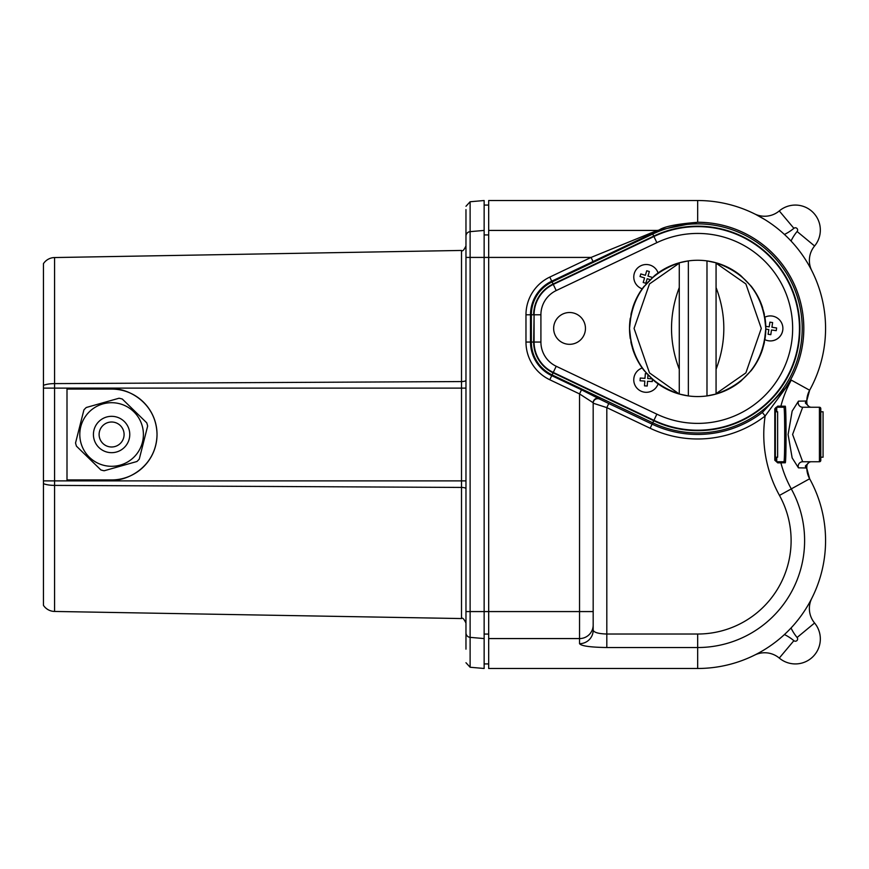 <?xml version="1.0" encoding="UTF-8"?>
<svg xmlns="http://www.w3.org/2000/svg" width="869" height="869" viewBox="0 0 869 869"><rect width="100%" height="100%" fill="white"/><g stroke="black" fill="none" stroke-linecap="round" stroke-linejoin="round"><path stroke-width="1.3" d="M772.248 330.079L776.234 330.665L776.625 327.971L771.911 327.265L772.617 322.551L769.912 322.149L769.217 326.863L765.785 326.364M782.719 330.253A12.492 12.492 0 0 1 764.883 339.649A12.492 12.492 0 0 0 777.744 318.336A12.492 12.492 0 0 0 764.883 317.185M640.801 380.807L640.062 380.763L640.247 378.037L640.062 380.763L644.82 381.078L644.494 385.847L647.209 386.032L647.535 381.274L652.293 381.589L652.489 378.873L647.72 378.547L647.774 377.809M633.805 378.971A12.492 12.492 0 0 1 642.202 368A12.492 12.492 0 0 0 643.788 392.06A12.492 12.492 0 0 0 658.083 383.892M641.507 274.148L640.801 273.931L640.008 276.538L644.57 277.928L643.19 282.49L645.797 283.283L647.177 278.721L650.11 279.601M658.083 272.942A12.492 12.492 0 0 0 634.381 273.17A12.492 12.492 0 0 0 642.202 288.823A12.492 12.492 0 0 1 634.381 273.17A12.492 12.492 0 0 1 649.893 265.056M646.536 271.465L646.742 270.748L649.36 271.541L647.97 276.103L652.532 277.493M754.564 213.872L754.564 213.872A22.713 22.713 0 0 0 779.276 210.928A24.984 24.984 0 0 1 814.59 245.992A22.713 22.713 0 0 0 811.82 270.726A22.713 22.713 0 0 1 814.59 245.992L797.101 231.502A2.27 2.27 0 0 0 793.886 228.319A45.427 45.427 0 0 1 784.425 234.445M43.45 480.883L54.573 480.883L54.573 611.45A13.632 13.632 0 0 1 43.45 605.356L43.45 263.644A13.632 13.632 0 0 1 54.573 257.55L461.504 250.446C462.46 251.652 463.948 250.142 465.969 245.905L465.969 245.96M465.969 649.165L465.969 209.614M54.573 611.45L461.504 618.554C462.46 617.348 463.948 618.858 465.969 623.095L465.969 611.58L470.118 611.58L470.118 667.251L465.969 662.721M764.666 219.477L755.987 214.589M823.062 411.787L823.062 457.213L820.792 457.213L820.792 460.396A1.358 1.358 0 0 1 819.434 461.754A1.358 1.358 0 0 0 820.792 460.396L820.792 408.604L820.792 411.787L823.062 411.787M811.82 598.274A22.713 22.713 0 0 0 814.59 623.008A24.984 24.984 0 0 1 779.276 658.072A22.713 22.713 0 0 0 754.564 655.128A22.713 22.713 0 0 1 779.276 658.072L793.886 640.681A2.27 2.27 0 0 0 797.101 637.498A45.427 45.427 0 0 1 791.04 627.983M608.756 403.52L652.108 424.148A106.029 106.029 0 0 0 762.363 412.417L765.133 416.012A110.569 110.569 0 0 1 650.153 428.254L606.812 407.626L593.179 403.205A4.541 4.541 -0 0 1 599.675 399.11L608.756 403.52L606.812 407.626L606.812 634.022C598.589 633.783 594.048 632.502 593.179 630.188L593.179 611.58L593.179 630.188A13.632 13.502 180 0 1 579.547 643.69L579.547 393.918L549.784 379.753A41.766 41.766 0 0 1 525.973 342.049L525.973 314.784L530.514 314.784L530.514 342.049A37.215 37.215 0 0 0 551.739 375.647L581.502 389.823L579.547 393.918L593.179 402.749L593.179 611.58L488.682 611.58L488.682 200.522L697.677 200.522A127.895 127.895 0 0 1 809.636 390.235L806.812 400.555A22.713 22.713 0 0 0 806.877 403.064L805.367 402.999L809.745 407.246L802.684 407.246L792.593 434.446L802.684 461.754L819.434 461.754L809.745 461.754L805.367 466.001L805.867 467.967L798.459 467.848L792.159 457.92L788.096 434.533L792.159 411.091L798.459 401.152A4.541 4.497 -90 0 0 802.684 407.246L819.434 407.246A1.358 1.358 0 0 1 820.792 408.604M775.365 411.787L777.636 411.787L777.636 457.213L775.365 457.213L775.365 434.5M556.203 366.262L553.271 372.421A33.641 33.641 0 0 1 534.087 342.049L534.087 314.784L533.653 342.049L531.339 342.049L531.339 314.784L533.653 314.784A34.087 34.087 0 0 1 553.086 284.011L653.738 236.107A102.227 102.227 0 0 1 799.904 328.417A102.227 102.227 0 0 1 653.738 420.726L553.086 372.823A34.087 34.087 0 0 1 533.653 342.049L540.909 342.049A26.82 26.82 0 0 0 556.203 366.262L656.855 414.165A94.971 94.971 0 0 0 792.647 328.417A94.971 94.971 0 0 0 656.855 242.657L556.203 290.572A26.82 26.82 0 0 0 540.909 314.784L540.909 342.049M553.651 328.417A15.903 15.903 0 0 0 569.553 344.32A15.903 15.903 0 0 0 585.456 328.417A15.903 15.903 0 0 0 569.553 312.514A15.903 15.903 0 0 0 553.651 328.417M80.774 426.69A31.805 31.805 0 0 0 103.78 465.328A31.805 31.805 0 0 0 142.429 442.31A31.805 31.805 0 0 0 119.411 403.672A31.805 31.805 0 0 0 80.774 426.69M124.093 434.5A12.492 12.492 0 0 0 111.601 422.008A12.492 12.492 0 0 0 99.109 434.5A12.492 12.492 0 0 0 111.601 446.992A12.492 12.492 0 0 0 124.093 434.5M633.349 350.924L633.827 352.249A68.151 68.151 0 0 0 644.135 370.585L654.531 381.176A68.151 68.151 0 0 0 679.276 394.037C648.209 383.142 631.633 361.265 629.525 328.417A68.151 68.151 0 0 0 629.992 336.39L630.025 336.694M629.992 336.39L630.047 336.879A68.151 68.151 0 0 0 630.297 338.671M631.296 343.842L633.023 349.99A68.151 68.151 0 0 0 633.577 351.565M679.982 394.222A68.151 68.151 0 0 0 740.812 381.176L751.207 370.585A68.151 68.151 0 0 0 761.103 353.325M761.516 352.238L761.277 352.879A68.151 68.151 0 0 0 761.516 352.249L761.994 350.924M761.635 351.934A68.151 68.151 0 0 0 762.319 349.99L764.047 343.842M765.046 338.671A68.151 68.151 0 0 0 765.296 336.879M765.122 338.128L765.35 336.39A68.151 68.151 0 0 0 765.817 328.417C763.721 361.265 747.134 383.142 716.067 394.037L706.986 395.927L706.986 260.906L716.067 262.796C747.134 273.692 763.721 295.569 765.817 328.417L764.133 313.329M752.923 368.304L752.358 369.075L752.923 368.304M764.438 342.049L764.101 343.624M642.995 369.086L644.135 370.585M654.531 381.176L656.779 382.936L654.531 381.176M630.905 342.049L631.242 343.624M634.066 352.879L633.827 352.238M633.762 352.064L632.502 348.35M631.122 343.07L629.525 328.417L631.209 313.329M761.592 352.064L762.841 348.35M764.231 343.07L765.817 328.417A68.151 68.151 0 0 0 765.35 320.444L765.296 319.944A68.151 68.151 0 0 0 765.046 318.163A68.151 68.151 0 0 1 765.296 319.955M630.221 318.706L629.992 320.444A68.151 68.151 0 0 0 629.525 328.417C631.633 295.569 648.209 273.692 679.276 262.796L688.357 260.906L688.357 395.927L679.276 394.037L649.48 372.888L634.066 328.417L649.48 283.946L679.276 263.177L679.276 393.646M759.93 300.707L761.277 303.954L759.93 300.707M634.066 303.954L635.413 300.707L634.066 303.954M679.276 287.53C668.945 314.784 668.945 342.049 679.276 369.303M716.067 369.303L716.067 287.53C726.408 314.784 726.408 342.049 716.067 369.303L716.067 393.646L745.874 372.888L761.277 328.417L745.874 283.946L716.067 263.177L716.067 287.53M738.563 273.898L740.812 275.658L738.563 273.898M764.047 312.992L761.516 304.584A68.151 68.151 0 0 0 751.207 286.238L740.812 275.658A68.151 68.151 0 0 0 654.531 275.658L642.984 287.758M630.992 314.361L631.242 313.209M631.296 312.992L633.023 306.844A68.151 68.151 0 0 1 644.135 286.238A68.151 68.151 0 0 0 633.023 306.844M629.525 328.417A68.151 68.151 0 0 1 629.992 320.444L630.058 319.944M751.207 286.238A68.151 68.151 0 0 1 761.516 304.584L761.994 305.91M765.122 318.706L765.35 320.444A68.151 68.151 0 0 1 765.817 328.417M764.351 314.361L764.101 313.209M762.678 307.974L762.319 306.844A68.151 68.151 0 0 0 761.765 305.269A68.151 68.151 0 0 1 762.319 306.844M630.297 318.163A68.151 68.151 0 0 0 630.047 319.955A68.151 68.151 0 0 1 630.297 318.163M646.96 279.427L647.177 278.721M651.826 277.276L652.423 277.461M646.742 373.703L645.873 373.637M645.059 377.624L644.266 378.308M644.82 381.078L644.765 381.828M647.264 385.282L647.209 386.032M651.554 381.545L652.347 380.85M770.922 333.946L770.271 334.608M772.65 327.374L772.02 326.527M769.804 322.888L769.912 322.149M769.217 326.863L768.478 326.755M771.509 329.959L770.814 334.684L768.109 334.283L768.815 329.568L768.077 329.46M768.109 334.283L768.229 333.544M643.19 282.49L644.494 282.881M640.801 273.931L645.363 275.321L646.742 270.748M640.008 276.538L644.57 277.928M640.247 378.037L645.004 378.363L645.33 373.605M647.959 375.039L647.72 378.547M768.815 329.568L765.817 329.123M100.88 469.944A37.03 37.03 0 0 0 104.139 470.77L136.933 461.504A37.03 37.03 0 0 0 139.279 459.093L147.654 426.06A37.03 37.03 0 0 0 146.742 422.823L122.323 399.056A37.03 37.03 0 0 0 119.053 398.23L86.27 407.496A37.03 37.03 0 0 0 83.913 409.907L75.549 442.94A37.03 37.03 0 0 0 76.461 446.177L100.88 469.944M775.572 407.876A1.358 1.358 0 0 1 776.723 407.246L776.723 411.787M775.365 408.604L775.365 460.396L776.723 461.754L783.881 461.754C784.979 463.492 784.979 405.53 783.881 407.246L776.723 407.246L774.8 408.778L774.8 460.222L775.365 460.396M782.393 407.246L783.881 407.246A1.358 1.347 -90 0 0 785.185 406.225C786.336 404.248 786.336 464.719 785.185 462.775L777.733 462.862A1.358 1.032 -90 0 0 776.723 461.754L776.723 457.213M67 389.073L111.601 389.073A45.427 45.427 0 0 1 157.028 434.5A45.427 45.427 0 0 1 111.601 479.927L67 479.927L67 389.073M111.601 389.073C124.886 387.237 156.409 400.87 157.028 434.5C156.409 468.13 124.886 481.763 111.601 479.927M774.8 460.222L777.733 462.862M776.723 407.246A1.358 1.032 90 0 0 777.733 406.138L785.185 406.225M777.733 406.138L774.8 408.778M798.459 467.848A4.541 4.497 90 0 1 802.684 461.754M805.367 466.001L806.877 465.936A22.713 22.713 0 0 0 806.812 468.445L805.867 467.967M806.812 468.445L809.636 478.765A22.713 22.713 0 0 1 806.877 465.936A4.541 4.541 0 0 1 811.407 461.754M820.792 457.213L820.792 414.057M798.459 401.152L805.867 401.033L805.367 402.999M806.877 403.064A4.541 4.541 0 0 0 811.407 407.246L809.745 407.246M805.867 401.033L806.812 400.555A22.713 22.713 0 0 1 809.636 390.235L791.29 380.101A112.546 112.546 0 0 0 780.883 406.214A1.358 1.347 -90 0 1 779.569 407.246M762.363 412.417L785.435 388.128L791.29 380.101M787.466 385.651L765.133 416.012A126.038 126.038 0 0 0 779.471 495.417L791.29 488.899A106.941 106.941 0 0 1 697.677 647.524L606.812 647.524C590.366 647.275 581.285 646.004 579.547 643.69M785.467 388.019A106.116 106.116 0 0 0 697.677 222.301C676.549 223.996 663.655 226.613 658.974 230.155L551.739 281.176A37.215 37.215 0 0 0 530.514 314.784L531.339 314.784A36.389 36.389 0 0 1 552.097 281.936L553.271 284.413L653.933 236.509A101.782 101.782 0 0 1 799.458 328.417A101.782 101.782 0 0 1 653.933 420.324L553.271 372.421L552.097 374.897A36.389 36.389 0 0 1 531.339 342.049L525.973 342.049M525.973 314.784A41.766 41.766 0 0 1 549.784 277.081L591.083 257.42L657.312 230.426L697.677 222.258A106.159 106.159 0 0 1 785.435 388.128M488.682 230.426L657.312 230.426A4.541 4.269 -112.9 0 0 658.974 230.155M650.37 233.088A4.541 2.976 -115.9 0 0 652.326 233.142L652.749 234.033A104.53 104.53 0 0 1 802.206 328.417A104.53 104.53 0 0 1 652.749 422.801L552.097 374.897L549.784 379.753M465.969 206.279L470.118 201.749L484.142 200.522L484.142 257.42L591.083 257.42L593.038 261.526M779.569 461.754A1.358 1.347 90 0 1 780.883 462.786A112.546 112.546 0 0 0 791.29 488.899L809.636 478.765A127.895 127.895 0 0 1 697.677 668.478L488.682 668.478L488.682 611.58L484.142 611.58L484.142 668.478L470.118 667.251M484.142 257.42L484.142 611.58L470.118 611.58L470.118 257.42L484.142 257.42M484.142 663.927L488.682 663.927M484.142 205.073L488.682 205.073M461.504 618.554L461.504 250.446M43.45 483.642A13.632 3.921 180 0 0 54.573 485.391L461.504 487.433A4.541 1.303 0 0 1 465.969 488.747M54.573 257.55L54.573 383.609A13.632 3.921 180 0 0 43.45 385.358M549.784 277.081L552.097 281.936L652.749 234.033L656.855 242.657M656.855 414.165L650.153 428.254M93.982 430.036A18.173 18.173 0 0 0 107.137 452.119A18.173 18.173 0 0 0 129.209 438.964A18.173 18.173 0 0 0 116.066 416.881A18.173 18.173 0 0 0 93.982 430.036M740.812 275.658A68.151 68.151 0 0 0 706.986 260.906M688.357 260.906A68.151 68.151 0 0 0 654.531 275.658M556.203 290.572L553.271 284.413A33.641 33.641 0 0 0 534.087 314.784L540.909 314.784M43.45 388.117L54.573 388.117L54.573 480.883L465.969 480.883M465.969 380.253A4.541 1.303 0 0 1 461.504 381.567L54.573 383.609L54.573 388.117L465.969 388.117M581.502 389.823L599.675 399.11M599.675 398.643A4.541 4.541 -0 0 0 593.179 402.749M783.881 461.754A1.358 1.347 90 0 1 785.185 462.775M814.59 623.008L797.101 637.498M819.434 461.754L819.434 407.246M779.276 210.928L793.886 228.319M791.04 241.017A45.427 45.427 0 0 1 797.101 231.502M697.677 200.522L697.677 222.301M606.812 647.524L606.812 634.022L697.677 634.022A93.439 93.439 0 0 0 779.471 495.417M697.677 634.022L697.677 668.478M784.425 634.555A45.427 45.427 0 0 1 793.886 640.681M593.179 625.072A13.632 13.502 180 0 1 579.547 638.574L488.682 638.574M465.969 257.42L470.118 257.42L470.118 231.643L484.142 230.426M465.969 236.129A4.541 4.497 0 0 1 470.118 231.643L470.118 201.749M465.969 632.871A4.541 4.497 -0 0 0 470.118 637.357L484.142 638.574M484.142 634.077L488.682 634.077M484.142 234.923L488.682 234.923"/></g></svg>
